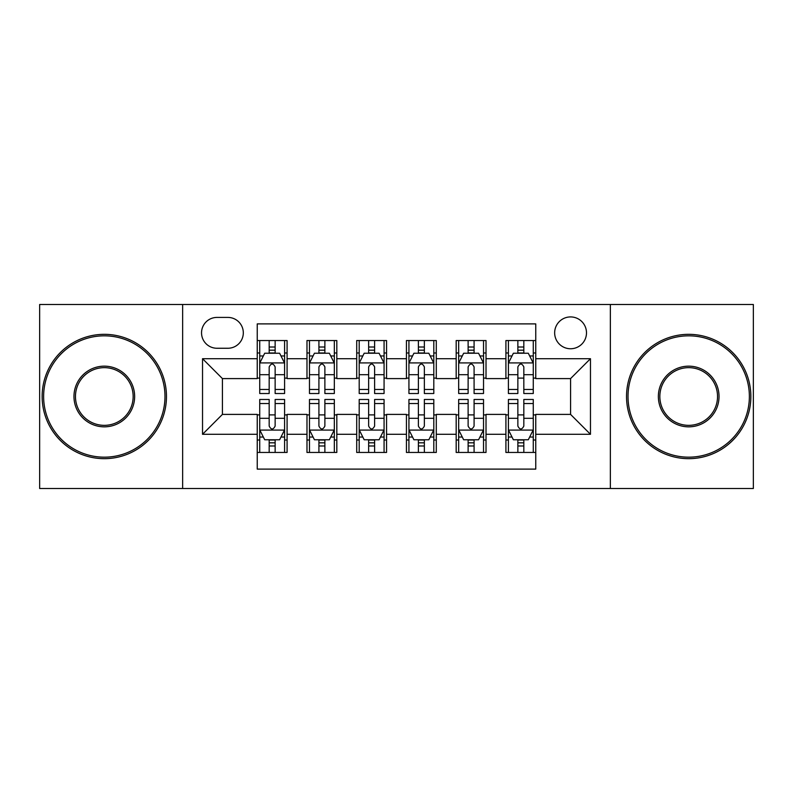 <?xml version="1.0" encoding="UTF-8"?>
<svg xmlns="http://www.w3.org/2000/svg" width="793" height="793" viewBox="0 0 793 793"><rect width="100%" height="100%" fill="white"/><g stroke="black" fill="none" stroke-linecap="round" stroke-linejoin="round"><path stroke-width="1.19" d="M570.573 316.922A15.919 15.919 0 0 0 554.654 332.842A15.919 15.919 0 0 0 570.573 348.751A15.919 15.919 0 0 0 586.493 332.842A15.919 15.919 0 0 0 570.573 316.922M610.362 488.508L753.35 488.508L753.35 304.492L610.362 304.492L610.362 488.508L182.638 488.508L182.638 304.492L39.65 304.492L39.65 488.508L182.638 488.508M535.761 340.544L505.914 340.544L505.914 358.704L486.02 358.704L486.02 378.598L505.914 378.598L505.914 358.704M486.02 358.704L486.02 340.544L456.183 340.544L456.183 358.704L436.289 358.704L436.289 378.598L456.183 378.598L456.183 358.704M436.289 358.704L436.289 340.544L406.442 340.544L406.442 358.704L386.558 358.704L386.558 378.598L406.442 378.598L406.442 358.704M386.558 358.704L386.558 340.544L356.711 340.544L356.711 358.704L336.817 358.704L336.817 378.598L356.711 378.598L356.711 358.704M336.817 358.704L336.817 340.544L306.98 340.544L306.98 378.598L287.086 378.598L287.086 340.544L257.239 340.544M257.239 452.456L287.086 452.456L287.086 414.402L306.98 414.402L306.98 452.456L336.817 452.456L336.817 414.402L356.711 414.402L356.711 434.296L336.817 434.296M356.711 434.296L356.711 452.456L386.558 452.456L386.558 414.402L406.442 414.402L406.442 434.296L386.558 434.296M406.442 434.296L406.442 452.456L436.289 452.456L436.289 414.402L456.183 414.402L456.183 434.296L436.289 434.296M456.183 434.296L456.183 452.456L486.02 452.456L486.02 414.402L505.914 414.402L505.914 434.296L486.02 434.296M216.955 348.256L227.898 348.256A15.414 15.414 0 0 0 243.312 332.842A15.414 15.414 0 0 0 227.898 317.418L216.955 317.418A15.414 15.414 0 0 0 201.541 332.842A15.414 15.414 0 0 0 216.955 348.256M610.362 304.492L182.638 304.492M535.761 358.704L535.761 323.891L257.239 323.891L257.239 378.598L222.427 378.598L222.427 414.402L257.239 414.402L257.239 469.109L535.761 469.109L535.761 414.402L570.573 414.402L570.573 378.598L535.761 378.598L535.761 358.704L590.468 358.704L590.468 434.296L535.761 434.296M257.239 434.296L202.532 434.296L202.532 358.704L257.239 358.704M505.914 434.296L505.914 452.456L535.761 452.456M257.239 352.984L259.727 352.984M269.174 352.984L275.141 352.984M284.598 352.984L287.086 352.984M257.239 378.102L259.727 378.102M269.174 378.102L275.141 378.102M284.598 378.102L287.086 378.102M257.239 414.898L259.727 414.898M269.174 414.898L275.141 414.898M284.598 414.898L287.086 414.898M257.239 440.016L259.727 440.016M269.174 440.016L275.141 440.016M284.598 440.016L287.086 440.016M306.98 378.102L309.468 378.102M318.915 378.102L324.882 378.102M334.329 378.102L336.817 378.102M306.98 352.984L309.468 352.984M318.915 352.984L324.882 352.984M334.329 352.984L336.817 352.984M306.98 414.898L309.468 414.898M318.915 414.898L324.882 414.898M334.329 414.898L336.817 414.898M306.98 440.016L309.468 440.016M318.915 440.016L324.882 440.016M334.329 440.016L336.817 440.016M356.711 414.898L359.199 414.898M368.646 414.898L374.613 414.898M384.07 414.898L386.558 414.898M356.711 440.016L359.199 440.016M368.646 440.016L374.613 440.016M384.07 440.016L386.558 440.016M356.711 352.984L359.199 352.984M368.646 352.984L374.613 352.984M384.07 352.984L386.558 352.984M356.711 378.102L359.199 378.102M368.646 378.102L374.613 378.102M384.07 378.102L386.558 378.102M406.442 414.898L408.93 414.898M418.387 414.898L424.354 414.898M433.801 414.898L436.289 414.898M406.442 440.016L408.93 440.016M418.387 440.016L424.354 440.016M433.801 440.016L436.289 440.016M406.442 352.984L408.93 352.984M418.387 352.984L424.354 352.984M433.801 352.984L436.289 352.984M406.442 378.102L408.93 378.102M418.387 378.102L424.354 378.102M433.801 378.102L436.289 378.102M456.183 414.898L458.671 414.898M468.118 414.898L474.085 414.898M483.532 414.898L486.02 414.898M456.183 440.016L458.671 440.016M468.118 440.016L474.085 440.016M483.532 440.016L486.02 440.016M456.183 352.984L458.671 352.984M468.118 352.984L474.085 352.984M483.532 352.984L486.02 352.984M456.183 378.102L458.671 378.102M468.118 378.102L474.085 378.102M483.532 378.102L486.02 378.102M505.914 414.898L508.402 414.898M517.859 414.898L523.826 414.898M533.273 414.898L535.761 414.898M505.914 440.016L508.402 440.016M517.859 440.016L523.826 440.016M533.273 440.016L535.761 440.016M505.914 352.984L508.402 352.984M517.859 352.984L523.826 352.984M533.273 352.984L535.761 352.984M505.914 378.102L508.402 378.102M517.859 378.102L523.826 378.102M533.273 378.102L535.761 378.102M222.427 378.598L202.532 358.704M222.427 414.402L202.532 434.296M590.468 358.704L570.573 378.598M590.468 434.296L570.573 414.402M275.141 347.017L269.174 347.017M284.598 389.462L275.141 389.462L275.141 393.516L284.598 393.516L284.598 363.174L279.622 353.232L264.703 353.232L259.727 363.174L259.727 393.516L269.174 393.516L269.174 389.462L259.727 389.462M259.727 363.174L259.727 340.544M284.598 363.174L284.598 340.544M269.174 353.232L269.174 340.544M275.141 340.544L275.141 353.232M275.141 389.462L275.141 366.911C273.159 363.075 271.166 363.075 269.174 366.911L269.174 389.462M269.174 445.983L275.141 445.983M259.727 403.538L269.174 403.538L269.174 399.484L259.727 399.484L259.727 429.826L264.703 439.768L279.622 439.768L284.598 429.826L284.598 399.484L275.141 399.484L275.141 403.538L284.598 403.538M284.598 429.826L284.598 452.456M259.727 429.826L259.727 452.456M275.141 439.768L275.141 452.456M269.174 452.456L269.174 439.768M269.174 403.538L269.174 426.089C271.166 429.925 273.159 429.925 275.141 426.089L275.141 403.538M104.309 335.826A60.674 60.674 0 0 0 43.625 396.5A60.674 60.674 0 0 0 104.309 457.174A60.674 60.674 0 0 0 164.984 396.5A60.674 60.674 0 0 0 104.309 335.826M104.309 458.671A62.171 62.171 0 0 1 42.138 396.5A62.171 62.171 0 0 1 104.309 334.329A62.171 62.171 0 0 1 166.471 396.5A62.171 62.171 0 0 1 104.309 458.671M104.309 366.158A30.342 30.342 0 0 1 134.641 396.5A30.342 30.342 0 0 1 104.309 426.842A30.342 30.342 0 0 1 73.967 396.5A30.342 30.342 0 0 1 104.309 366.158M104.309 425.345A28.845 28.845 0 0 0 133.155 396.5A28.845 28.845 0 0 0 104.309 367.655A28.845 28.845 0 0 0 75.464 396.5A28.845 28.845 0 0 0 104.309 425.345M688.691 335.826A60.674 60.674 0 0 0 628.016 396.5A60.674 60.674 0 0 0 688.691 457.174A60.674 60.674 0 0 0 749.375 396.5A60.674 60.674 0 0 0 688.691 335.826M688.691 458.671A62.171 62.171 0 0 1 626.529 396.5A62.171 62.171 0 0 1 688.691 334.329A62.171 62.171 0 0 1 750.862 396.5A62.171 62.171 0 0 1 688.691 458.671M688.691 366.158A30.342 30.342 0 0 1 719.033 396.5A30.342 30.342 0 0 1 688.691 426.842A30.342 30.342 0 0 1 658.359 396.5A30.342 30.342 0 0 1 688.691 366.158M688.691 425.345A28.845 28.845 0 0 0 717.536 396.5A28.845 28.845 0 0 0 688.691 367.655A28.845 28.845 0 0 0 659.845 396.5A28.845 28.845 0 0 0 688.691 425.345M324.882 347.017L318.915 347.017M334.329 389.462L324.882 389.462L324.882 393.516L334.329 393.516L334.329 363.174L329.353 353.232L314.434 353.232L309.468 363.174L309.468 393.516L318.915 393.516L318.915 389.462L309.468 389.462M309.468 363.174L309.468 340.544M334.329 363.174L334.329 340.544M318.915 353.232L318.915 340.544M324.882 340.544L324.882 353.232M324.882 389.462L324.882 366.911C322.89 363.075 320.907 363.075 318.915 366.911L318.915 389.462M374.613 347.017L368.646 347.017M384.07 389.462L374.613 389.462L374.613 393.516L384.07 393.516L384.07 363.174L379.094 353.232L364.175 353.232L359.199 363.174L359.199 393.516L368.646 393.516L368.646 389.462L359.199 389.462M359.199 363.174L359.199 340.544M384.07 363.174L384.07 340.544M368.646 353.232L368.646 340.544M374.613 340.544L374.613 353.232M374.613 389.462L374.613 366.911C372.631 363.075 370.638 363.075 368.646 366.911L368.646 389.462M424.354 347.017L418.387 347.017M433.801 389.462L424.354 389.462L424.354 393.516L433.801 393.516L433.801 363.174L428.825 353.232L413.906 353.232L408.93 363.174L408.93 393.516L418.387 393.516L418.387 389.462L408.93 389.462M408.93 363.174L408.93 340.544M433.801 363.174L433.801 340.544M418.387 353.232L418.387 340.544M424.354 340.544L424.354 353.232M424.354 389.462L424.354 366.911C422.362 363.075 420.379 363.075 418.387 366.911L418.387 389.462M474.085 347.017L468.118 347.017M483.532 389.462L474.085 389.462L474.085 393.516L483.532 393.516L483.532 363.174L478.566 353.232L463.647 353.232L458.671 363.174L458.671 393.516L468.118 393.516L468.118 389.462L458.671 389.462M458.671 363.174L458.671 340.544M483.532 363.174L483.532 340.544M468.118 353.232L468.118 340.544M474.085 340.544L474.085 353.232M474.085 389.462L474.085 366.911C472.103 363.075 470.11 363.075 468.118 366.911L468.118 389.462M318.915 445.983L324.882 445.983M309.468 403.538L318.915 403.538L318.915 399.484L309.468 399.484L309.468 429.826L314.434 439.768L329.353 439.768L334.329 429.826L334.329 399.484L324.882 399.484L324.882 403.538L334.329 403.538M334.329 429.826L334.329 452.456M309.468 429.826L309.468 452.456M324.882 439.768L324.882 452.456M318.915 452.456L318.915 439.768M318.915 403.538L318.915 426.089C320.897 429.925 322.89 429.925 324.882 426.089L324.882 403.538M368.646 445.983L374.613 445.983M359.199 403.538L368.646 403.538L368.646 399.484L359.199 399.484L359.199 429.826L364.175 439.768L379.094 439.768L384.07 429.826L384.07 399.484L374.613 399.484L374.613 403.538L384.07 403.538M384.07 429.826L384.07 452.456M359.199 429.826L359.199 452.456M374.613 439.768L374.613 452.456M368.646 452.456L368.646 439.768M368.646 403.538L368.646 426.089C370.638 429.925 372.621 429.925 374.613 426.089L374.613 403.538M418.387 445.983L424.354 445.983M408.93 403.538L418.387 403.538L418.387 399.484L408.93 399.484L408.93 429.826L413.906 439.768L428.825 439.768L433.801 429.826L433.801 399.484L424.354 399.484L424.354 403.538L433.801 403.538M433.801 429.826L433.801 452.456M408.93 429.826L408.93 452.456M424.354 439.768L424.354 452.456M418.387 452.456L418.387 439.768M418.387 403.538L418.387 426.089C420.369 429.925 422.362 429.925 424.354 426.089L424.354 403.538M468.118 445.983L474.085 445.983M458.671 403.538L468.118 403.538L468.118 399.484L458.671 399.484L458.671 429.826L463.647 439.768L478.566 439.768L483.532 429.826L483.532 399.484L474.085 399.484L474.085 403.538L483.532 403.538M483.532 429.826L483.532 452.456M458.671 429.826L458.671 452.456M474.085 439.768L474.085 452.456M468.118 452.456L468.118 439.768M468.118 403.538L468.118 426.089C470.11 429.925 472.093 429.925 474.085 426.089L474.085 403.538M523.826 347.017L517.859 347.017M533.273 389.462L523.826 389.462L523.826 393.516L533.273 393.516L533.273 363.174L528.297 353.232L513.378 353.232L508.402 363.174L508.402 393.516L517.859 393.516L517.859 389.462L508.402 389.462M508.402 363.174L508.402 340.544M533.273 363.174L533.273 340.544M517.859 353.232L517.859 340.544M523.826 340.544L523.826 353.232M523.826 389.462L523.826 366.911C521.834 363.075 519.841 363.075 517.859 366.911L517.859 389.462M517.859 445.983L523.826 445.983M508.402 403.538L517.859 403.538L517.859 399.484L508.402 399.484L508.402 429.826L513.378 439.768L528.297 439.768L533.273 429.826L533.273 399.484L523.826 399.484L523.826 403.538L533.273 403.538M533.273 429.826L533.273 452.456M508.402 429.826L508.402 452.456M523.826 439.768L523.826 452.456M517.859 452.456L517.859 439.768M517.859 403.538L517.859 426.089C519.841 429.925 521.834 429.925 523.826 426.089L523.826 403.538M306.98 434.296L287.086 434.296M306.98 358.704L287.086 358.704M284.469 362.926L259.856 362.926M259.727 355.968L263.335 355.968M280.99 355.968L284.598 355.968M269.174 374.702L259.727 374.702M284.598 374.702L275.141 374.702M275.141 350.179L269.174 350.179M259.856 430.074L284.469 430.074M284.598 437.032L280.99 437.032M263.335 437.032L259.727 437.032M275.141 418.298L284.598 418.298M259.727 418.298L269.174 418.298M269.174 442.821L275.141 442.821M334.21 362.926L309.587 362.926M309.468 355.968L313.066 355.968M330.731 355.968L334.329 355.968M318.915 374.702L309.468 374.702M334.329 374.702L324.882 374.702M324.882 350.179L318.915 350.179M383.941 362.926L359.318 362.926M359.199 355.968L362.807 355.968M380.462 355.968L384.07 355.968M368.646 374.702L359.199 374.702M384.07 374.702L374.613 374.702M374.613 350.179L368.646 350.179M433.682 362.926L409.059 362.926M408.93 355.968L412.538 355.968M430.193 355.968L433.801 355.968M418.387 374.702L408.93 374.702M433.801 374.702L424.354 374.702M424.354 350.179L418.387 350.179M483.413 362.926L458.79 362.926M458.671 355.968L462.269 355.968M479.934 355.968L483.532 355.968M468.118 374.702L458.671 374.702M483.532 374.702L474.085 374.702M474.085 350.179L468.118 350.179M309.587 430.074L334.21 430.074M334.329 437.032L330.731 437.032M313.066 437.032L309.468 437.032M324.882 418.298L334.329 418.298M309.468 418.298L318.915 418.298M318.915 442.821L324.882 442.821M359.318 430.074L383.941 430.074M384.07 437.032L380.462 437.032M362.807 437.032L359.199 437.032M374.613 418.298L384.07 418.298M359.199 418.298L368.646 418.298M368.646 442.821L374.613 442.821M409.059 430.074L433.682 430.074M433.801 437.032L430.193 437.032M412.538 437.032L408.93 437.032M424.354 418.298L433.801 418.298M408.93 418.298L418.387 418.298M418.387 442.821L424.354 442.821M458.79 430.074L483.413 430.074M483.532 437.032L479.934 437.032M462.269 437.032L458.671 437.032M474.085 418.298L483.532 418.298M458.671 418.298L468.118 418.298M468.118 442.821L474.085 442.821M533.144 362.926L508.531 362.926M508.402 355.968L512.01 355.968M529.665 355.968L533.273 355.968M517.859 374.702L508.402 374.702M533.273 374.702L523.826 374.702M523.826 350.179L517.859 350.179M508.531 430.074L533.144 430.074M533.273 437.032L529.665 437.032M512.01 437.032L508.402 437.032M523.826 418.298L533.273 418.298M508.402 418.298L517.859 418.298M517.859 442.821L523.826 442.821"/></g></svg>

